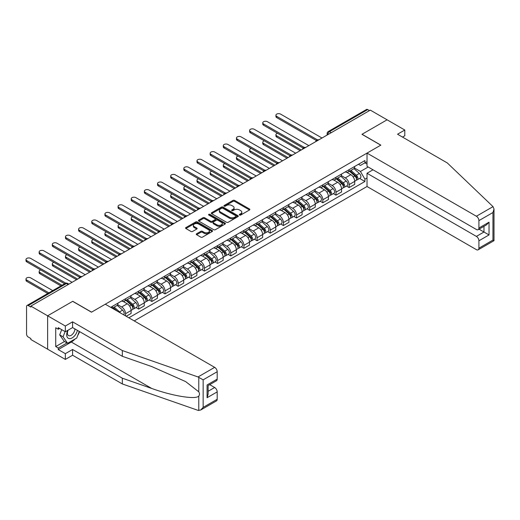 <?xml version="1.0" encoding="UTF-8"?>
<svg xmlns="http://www.w3.org/2000/svg" width="520" height="520" viewBox="0 0 520 520"><rect width="100%" height="100%" fill="white"/><g stroke="black" fill="none" stroke-linecap="round" stroke-linejoin="round"><path stroke-width="0.78" d="M239.558 215.04A0.819 0.474 0 0 0 240.721 215.04L249.509 209.963A1.17 0.676 0 0 0 249.853 209.489A1.17 0.676 0 0 0 249.509 209.008L234.618 200.408A1.17 0.676 0 0 0 232.96 200.408L224.166 205.484A0.819 0.474 0 0 0 223.925 205.822A0.819 0.474 0 0 0 224.166 206.154A0.819 0.474 0 0 0 225.322 206.154L226.46 205.498A3.744 2.165 0 0 1 231.758 205.498L232.999 206.213A3.744 2.165 0 0 1 234.097 207.747A3.744 2.165 0 0 1 232.999 209.274L231.862 209.931A0.819 0.474 0 0 0 231.621 210.262A0.819 0.474 0 0 0 231.862 210.6A0.819 0.474 0 0 0 233.019 210.6L234.162 209.944A3.744 2.165 0 0 1 239.453 209.944L240.695 210.659A3.744 2.165 0 0 1 241.794 212.186A3.744 2.165 0 0 1 240.695 213.714L239.558 214.37A0.819 0.474 0 0 0 239.317 214.708A0.819 0.474 0 0 0 239.558 215.04L239.558 214.37M196.625 233.76A1.17 0.676 0 0 0 196.281 234.24A1.17 0.676 0 0 0 196.625 234.715L200.805 237.133A1.17 0.676 0 0 0 202.462 237.133L212.225 231.491A1.17 0.676 0 0 0 212.569 231.017A1.17 0.676 0 0 0 212.225 230.536L197.327 221.936A1.17 0.676 0 0 0 195.676 221.936L185.906 227.572A1.17 0.676 0 0 0 185.569 228.053A1.17 0.676 0 0 0 185.906 228.527L190.957 231.446A1.17 0.676 0 0 0 192.614 231.446L196.794 229.028A1.17 0.676 0 0 0 197.132 228.553A1.17 0.676 0 0 0 196.794 228.072L194.292 226.629A3.133 1.807 0 0 1 193.369 225.349A3.133 1.807 0 0 1 195.306 223.678A3.133 1.807 0 0 1 198.718 224.075L208.526 229.736A3.133 1.807 0 0 1 209.443 231.017A3.133 1.807 0 0 1 207.506 232.681A3.133 1.807 0 0 1 204.094 232.291L202.462 231.348A1.17 0.676 0 0 0 200.805 231.348L196.625 233.76L196.625 234.715M30.849 306.111L370.312 110.123L387.094 119.808L361.966 134.316L380.77 145.171L91.559 312.143L72.755 301.288L47.632 315.796L30.849 306.111L30.849 307.079L28.236 305.572A2.385 1.378 -120 0 0 27.047 305.454A2.385 1.378 -120 0 0 26.553 306.547L26.553 334.1A2.385 1.378 -120 0 0 28.236 337.019L30.849 338.533L30.849 339.501L47.632 349.193L47.632 315.796L47.632 349.193L65.338 359.411L65.338 353.672L72.586 349.486L72.586 355.225L65.338 359.411M226.544 222.268A1.17 0.676 0 0 0 228.202 222.268L237.965 216.632A1.17 0.676 0 0 0 238.31 216.151A1.17 0.676 0 0 0 237.965 215.677L223.067 207.077A1.17 0.676 0 0 0 221.416 207.077L211.647 212.713A1.17 0.676 0 0 0 211.302 213.194A1.17 0.676 0 0 0 211.647 213.668L226.544 222.268M209.118 215.222A0.819 0.474 0 0 1 209.95 215.332L225.082 224.068L215.332 229.697A1.17 0.676 0 0 1 213.675 229.697L198.776 221.097L198.776 220.142A1.17 0.676 0 0 0 198.439 220.623A1.17 0.676 0 0 0 198.776 221.097M198.776 220.142L202.956 217.731A1.17 0.676 0 0 1 204.614 217.731L210.652 221.221A1.17 0.676 0 0 0 212.31 221.221L215.085 219.615A1.17 0.676 0 0 0 215.423 219.141A1.17 0.676 0 0 0 215.085 218.66L208.793 215.033A0.819 0.474 0 0 1 208.553 214.695A0.819 0.474 0 0 1 209.06 214.26A0.819 0.474 0 0 1 209.95 214.364L225.095 223.106A1.17 0.676 0 0 1 225.44 223.581A1.17 0.676 0 0 1 225.095 224.061L225.095 223.106M134.225 320.905L367.022 186.505L476.385 249.639A3.575 2.067 -120 0 0 478.173 249.815A3.575 2.067 -120 0 0 478.913 248.177L478.913 240.78A3.575 2.067 -120 0 0 476.385 236.399L483.971 232.018L489.034 234.936L478.913 240.78M331.272 132.659L329.505 131.638A2.385 1.378 60 0 0 328.308 131.521L366.509 109.466A2.385 1.378 60 0 1 367.699 109.584L329.505 131.638A2.385 1.378 120 0 0 327.815 134.556L327.815 134.654M369.466 110.611L367.699 109.584M349.147 169.656A5.486 3.166 60 0 1 348.01 172.12L353.581 168.909A5.486 3.166 -120 0 0 354.712 166.446M341.25 175.565L345.267 177.886A5.486 3.166 60 0 1 349.147 184.6L354.712 181.389A5.486 3.166 -120 0 0 350.838 174.675L346.853 172.374M354.712 181.389L354.712 184.359L349.147 187.571L346.482 186.03M348.01 172.12A5.486 3.166 60 0 1 345.312 171.873M349.147 184.6L349.147 187.571M335.998 177.255A5.486 3.166 60 0 1 334.861 179.712L340.425 176.501A5.486 3.166 -120 0 0 341.562 174.037M333.326 193.629L335.998 195.169L341.562 191.952L341.562 188.988A5.486 3.166 -120 0 0 337.682 182.267L333.697 179.966M334.861 179.712A5.486 3.166 60 0 1 332.156 179.465M328.101 183.157L332.118 185.478A5.486 3.166 60 0 1 335.998 192.198L335.998 195.169M322.842 184.847A5.486 3.166 60 0 1 321.704 187.311L327.269 184.093A5.486 3.166 -120 0 0 328.406 181.636M320.171 201.221L322.842 202.761L328.406 199.55L328.406 196.58A5.486 3.166 -120 0 0 324.526 189.858L320.548 187.564M321.704 187.311A5.486 3.166 60 0 1 319.007 187.064M314.945 190.756L318.962 193.076A5.486 3.166 60 0 1 322.842 199.791L322.842 202.761M309.686 192.439A5.486 3.166 60 0 1 308.555 194.903L314.119 191.692A5.486 3.166 -120 0 0 315.25 189.228M307.021 208.812L309.686 210.353L315.25 207.142L315.25 204.172A5.486 3.166 -120 0 0 311.376 197.457L307.392 195.156M308.555 194.903A5.486 3.166 60 0 1 305.851 194.656M301.788 198.347L305.812 200.668A5.486 3.166 60 0 1 309.686 207.383L309.686 210.353M296.536 200.037A5.486 3.166 60 0 1 295.399 202.494L300.963 199.284A5.486 3.166 -120 0 0 302.101 196.82M293.865 216.411L296.536 217.952L302.101 214.734L302.101 211.77A5.486 3.166 -120 0 0 298.22 205.049L294.236 202.748M295.399 202.494A5.486 3.166 60 0 1 292.702 202.248M288.639 205.94L292.656 208.26A5.486 3.166 60 0 1 296.536 214.981L296.536 217.952M283.381 207.63A5.486 3.166 60 0 1 282.243 210.093L287.807 206.875A5.486 3.166 -120 0 0 288.945 204.419M280.716 224.003L283.381 225.544L288.945 222.333L288.945 219.362A5.486 3.166 -120 0 0 285.07 212.641L281.086 210.347M282.243 210.093A5.486 3.166 60 0 1 279.546 209.846M275.483 213.538L279.5 215.858A5.486 3.166 60 0 1 283.381 222.573L283.381 225.544M270.225 215.222A5.486 3.166 60 0 1 269.094 217.685L274.658 214.474A5.486 3.166 -120 0 0 275.795 212.011M267.56 231.595L270.225 233.136L275.795 229.925L275.795 226.954A5.486 3.166 -120 0 0 271.914 220.239L267.93 217.939M269.094 217.685A5.486 3.166 60 0 1 266.389 217.438M262.327 221.13L266.351 223.451A5.486 3.166 60 0 1 270.225 230.165L270.225 233.136M257.075 222.82A5.486 3.166 60 0 1 255.938 225.277L261.502 222.066A5.486 3.166 -120 0 0 262.639 219.603M254.404 239.194L257.075 240.734L262.639 237.517L262.639 234.546A5.486 3.166 -120 0 0 258.758 227.832L254.781 225.531M255.938 225.277A5.486 3.166 60 0 1 253.24 225.03M249.178 228.722L253.195 231.042A5.486 3.166 60 0 1 257.075 237.764L257.075 240.734M243.919 230.412A5.486 3.166 60 0 1 242.781 232.875L248.352 229.658A5.486 3.166 -120 0 0 249.483 227.201M241.254 246.786L243.919 248.326L249.483 245.115L249.483 242.144A5.486 3.166 -120 0 0 245.609 235.424L241.625 233.123M242.781 232.875A5.486 3.166 60 0 1 240.084 232.629M236.022 236.321L240.045 238.641A5.486 3.166 60 0 1 243.919 245.356L243.919 248.326M230.769 238.004A5.486 3.166 60 0 1 229.632 240.468L235.196 237.256A5.486 3.166 -120 0 0 236.333 234.793M228.098 254.378L230.769 255.918L236.333 252.707L236.333 249.737A5.486 3.166 -120 0 0 232.453 243.022L228.469 240.721M229.632 240.468A5.486 3.166 60 0 1 226.928 240.221M222.872 243.912L226.889 246.233A5.486 3.166 60 0 1 230.769 252.947L230.769 255.918M217.614 245.603A5.486 3.166 60 0 1 216.476 248.06L222.04 244.849A5.486 3.166 -120 0 0 223.178 242.385M214.948 261.976L217.614 263.517L223.178 260.299L223.178 257.329A5.486 3.166 -120 0 0 219.297 250.614L215.319 248.313M216.476 248.06A5.486 3.166 60 0 1 213.779 247.812M209.716 251.505L213.733 253.825A5.486 3.166 60 0 1 217.614 260.546L217.614 263.517M204.458 253.195A5.486 3.166 60 0 1 203.327 255.658L208.891 252.441A5.486 3.166 -120 0 0 210.028 249.983M201.792 269.568L204.458 271.108L210.028 267.897L210.028 264.927A5.486 3.166 -120 0 0 206.147 258.206L202.163 255.905M203.327 255.658A5.486 3.166 60 0 1 200.623 255.411M196.56 259.103L200.583 261.423A5.486 3.166 60 0 1 204.458 268.138L204.458 271.108M191.308 260.786A5.486 3.166 60 0 1 190.171 263.25L195.734 260.039A5.486 3.166 -120 0 0 196.872 257.575M188.636 277.16L191.308 278.7L196.872 275.49L196.872 272.519A5.486 3.166 -120 0 0 192.992 265.805L189.007 263.503M190.171 263.25A5.486 3.166 60 0 1 187.473 263.003M183.411 266.695L187.428 269.016A5.486 3.166 60 0 1 191.308 275.73L191.308 278.7M178.152 268.378A5.486 3.166 60 0 1 177.014 270.842L182.585 267.631A5.486 3.166 -120 0 0 183.716 265.168M175.487 284.758L178.152 286.299L183.716 283.082L183.716 280.111A5.486 3.166 -120 0 0 179.842 273.397L175.858 271.096M177.014 270.842A5.486 3.166 60 0 1 174.317 270.595M170.255 274.287L174.272 276.608A5.486 3.166 60 0 1 178.152 283.329L178.152 286.299M165.002 275.977A5.486 3.166 60 0 1 163.865 278.44L169.429 275.223A5.486 3.166 -120 0 0 170.567 272.766M162.331 292.351L165.002 293.891L170.567 290.68L170.567 287.709A5.486 3.166 -120 0 0 166.686 280.989L162.702 278.688M163.865 278.44A5.486 3.166 60 0 1 161.161 278.194M157.099 281.886L161.122 284.206A5.486 3.166 60 0 1 165.002 290.921L165.002 293.891M151.847 283.569A5.486 3.166 60 0 1 150.709 286.033L156.273 282.822A5.486 3.166 -120 0 0 157.41 280.358M149.175 299.942L151.847 301.483L157.41 298.272L157.41 295.302A5.486 3.166 -120 0 0 153.53 288.587L149.552 286.286M150.709 286.033A5.486 3.166 60 0 1 148.012 285.786M143.949 289.478L147.966 291.798A5.486 3.166 60 0 1 151.847 298.512L151.847 301.483M138.691 291.161A5.486 3.166 60 0 1 137.56 293.625L143.124 290.413A5.486 3.166 -120 0 0 144.255 287.95M136.026 307.541L138.691 309.082L144.255 305.864L144.255 302.894A5.486 3.166 -120 0 0 140.381 296.179L136.396 293.878M137.56 293.625A5.486 3.166 60 0 1 134.856 293.377M130.793 297.07L134.816 299.39A5.486 3.166 60 0 1 138.691 306.111L138.691 309.082M125.541 298.76A5.486 3.166 60 0 1 124.403 301.223L129.968 298.006A5.486 3.166 -120 0 0 131.105 295.548M126.217 316.284L131.105 313.463L131.105 310.492A5.486 3.166 -120 0 0 127.224 303.771L123.24 301.47M124.403 301.223A5.486 3.166 60 0 1 121.7 300.976M117.644 304.661L121.66 306.982A5.486 3.166 60 0 1 125.541 313.703L125.541 315.894M112.262 308.23L116.812 305.604A5.486 3.166 -120 0 0 117.949 303.141M112.385 306.351A5.486 3.166 60 0 1 111.982 308.067M367.022 164.06L364.916 162.845L360.445 165.425L358.469 164.281M354.406 167.973L360.445 171.457L368.16 167.005M367.022 177.983L364.916 179.198L360.445 171.457M128.83 317.792L364.916 181.487L364.916 179.198M367.022 161.629L364.916 162.845L364.916 160.556L110.702 307.327M359.632 178.438L364.916 181.487M239.889 215.156L240.695 214.689A3.744 2.165 0 0 0 241.794 213.161L241.794 212.186M234.097 207.747L234.097 208.715A3.744 2.165 0 0 1 232.999 210.249L232.193 210.717M249.496 209.976L234.618 201.383A1.17 0.676 0 0 0 232.96 201.383L224.49 206.271M237.965 215.677L237.965 216.632L223.067 208.046A1.17 0.676 0 0 0 221.416 208.046L211.666 213.675M235.898 216.489A0.819 0.474 0 0 0 236.139 216.151A0.819 0.474 0 0 0 235.898 215.819L222.82 208.267A0.819 0.474 0 0 0 221.663 208.267L220.461 208.962A3.744 2.165 0 0 0 219.362 210.489A3.744 2.165 0 0 0 220.461 212.017L229.398 217.178A3.744 2.165 0 0 0 234.696 217.178L235.898 216.489L235.898 217.464A0.819 0.474 0 0 0 236.139 217.126L236.139 216.151M219.362 210.489L219.362 211.464A3.744 2.165 0 0 0 220.461 212.992L220.461 212.017M235.898 217.464L234.696 218.153A3.744 2.165 0 0 1 229.398 218.153L220.461 212.992M198.796 221.111L202.956 218.706L202.956 217.731M215.423 219.141L215.423 220.116A1.17 0.676 0 0 1 215.085 220.591L212.31 222.19A1.17 0.676 0 0 1 210.652 222.19L204.614 218.706A1.17 0.676 0 0 0 202.956 218.706M216.925 224.835A3.133 1.807 0 0 0 220.337 225.232A3.133 1.807 0 0 0 222.268 223.561A3.133 1.807 0 0 0 221.351 222.281L217.9 220.285A1.17 0.676 0 0 0 216.242 220.285L213.467 221.884A1.17 0.676 0 0 0 213.129 222.365A1.17 0.676 0 0 0 213.467 222.839L216.925 224.835L216.925 225.81A3.133 1.807 0 0 0 220.337 226.2A3.133 1.807 0 0 0 222.268 224.536L222.268 223.561M213.129 222.365L213.129 223.34A1.17 0.676 0 0 0 213.467 223.815L213.467 222.839M216.925 225.81L213.467 223.815M209.443 231.017L209.443 231.985A3.133 1.807 0 0 1 207.506 233.656A3.133 1.807 0 0 1 204.094 233.266L202.462 232.323A1.17 0.676 0 0 0 200.805 232.323L196.644 234.728M193.369 225.349L193.369 226.323A3.133 1.807 0 0 0 194.292 227.604L194.292 226.629M196.794 228.072L196.794 229.028L194.292 227.604M212.225 230.536L212.225 231.491L197.327 222.911A1.17 0.676 0 0 0 195.676 222.911L185.926 228.54M349.531 171.243L354.887 176.026A2.983 1.722 60 0 1 355.823 180.635L354.712 181.279M349.674 171.373L352.196 172.828M277.517 133.269A2.743 1.586 -0 0 0 275.918 134.706A2.743 1.586 -0 0 0 276.718 135.824L301.256 149.994M350.071 170.931L356.031 176.254A1.43 0.826 60 0 1 356.486 178.471A1.43 0.826 60 0 1 356.35 178.516M350.961 170.417L356.324 175.201A2.983 1.722 60 0 1 357.26 179.81A2.983 1.722 60 0 1 356.356 179.907M353.951 168.623L359.359 173.446A2.983 1.722 60 0 1 360.295 178.055L357.26 179.81M300.157 150.625L276.718 137.091A2.743 1.586 180 0 1 275.918 135.974L275.918 134.706M316.329 140.484L276.718 117.617A2.743 1.586 180 0 1 275.918 116.499L275.918 115.232A2.743 1.586 -0 0 0 276.718 116.356L317.421 139.847M321.997 138.015L280.599 114.114A2.743 1.586 -0 0 0 277.608 113.77A2.743 1.586 -0 0 0 275.918 115.232M336.375 178.841L341.738 183.625A2.983 1.722 60 0 1 342.674 188.233L341.562 188.87M336.518 178.964L339.04 180.421M264.361 140.862A2.743 1.586 -0 0 0 262.762 142.298A2.743 1.586 -0 0 0 263.569 143.423L288.1 157.586M336.915 178.529L342.882 183.846A1.43 0.826 60 0 1 343.33 186.062A1.43 0.826 60 0 1 343.2 186.114M337.812 178.009L343.168 182.793A2.983 1.722 60 0 1 344.103 187.401A2.983 1.722 60 0 1 343.207 187.499M340.795 176.215L346.203 181.044A2.983 1.722 60 0 1 347.139 185.653L344.103 187.401M287.007 158.216L263.569 144.684A2.743 1.586 180 0 1 262.762 143.566L262.762 142.298M323.219 186.433L328.582 191.217A2.983 1.722 60 0 1 329.517 195.826L328.406 196.469M323.362 186.563L325.884 188.019M251.212 148.453A2.743 1.586 -0 0 0 249.613 149.897A2.743 1.586 -0 0 0 250.413 151.015L274.95 165.178M323.765 186.121L329.726 191.444A1.43 0.826 60 0 1 330.174 193.655A1.43 0.826 60 0 1 330.044 193.707M324.656 185.608L330.018 190.392A2.983 1.722 60 0 1 330.954 195A2.983 1.722 60 0 1 330.05 195.091M327.646 183.814L333.053 188.636A2.983 1.722 60 0 1 333.99 193.245L330.954 195M273.851 165.815L250.413 152.282A2.743 1.586 180 0 1 249.613 151.157L249.613 149.897M493.025 206.635L494 208.994L492.954 212.524L478.913 220.63A3.575 2.067 -120 0 0 476.385 216.242L493.025 206.635L447.298 162.942L397.547 134.219L404.8 130.032L387.094 119.808L362.05 134.27L380.854 145.126L367.022 153.108L476.385 216.242M404.8 130.032L404.8 135.779L402.519 137.091M367.022 186.505L367.022 173.258L476.385 236.399M367.022 153.108L367.022 166.348L476.385 229.489A3.575 2.067 -120 0 0 478.173 229.665A3.575 2.067 -120 0 0 478.913 228.026L478.913 220.63M373.009 169.806L367.022 173.258M479.031 229.164L483.971 232.018L483.971 226.317M478.913 228.026L489.034 222.183L486.499 224.855L478.173 229.665M478.913 248.177L492.954 240.078L493.487 240.383M72.586 349.486L122.337 378.203L122.337 383.949L198.016 410.351L200.623 410.059L203.151 407.387L217.191 399.282A3.575 2.067 60 0 1 216.45 400.92L200.623 410.059M122.337 378.203L151.736 388.466C172.627 396.051 196.027 399.822 198.776 396.038C199.686 394.888 199.686 393.471 198.776 391.8L185.64 381.589L151.736 366.554L122.337 356.298L72.586 327.574L65.338 331.76L58.253 327.672L58.253 329.231L55.725 327.769L55.725 346.56L58.253 348.023L67.022 342.959M122.337 383.949L72.586 355.225M217.191 371.728L203.151 379.834L198.016 376.961L122.337 350.551L72.586 321.834L65.338 326.021L47.632 315.796L72.67 301.34L91.474 312.195L105.3 304.213L214.662 367.348A3.575 2.067 60 0 1 217.191 371.728L217.191 379.132A3.575 2.067 60 0 1 216.45 380.77L208.124 385.574L208.124 394.199L207.077 397.722L207.077 384.969C208.436 385.756 208.436 385.756 207.077 384.969L217.191 379.132M65.338 326.021L65.338 331.76M75.043 339.014A13.416 7.748 -60 0 1 71.325 342.037L58.253 349.583L65.338 353.672M58.253 349.583L58.253 348.023M72.586 321.834L72.586 327.574M122.337 350.551L122.337 356.298M208.124 391.281L214.662 387.504A3.575 2.067 60 0 1 217.191 391.885L217.191 399.282M214.662 387.504L209.722 384.651M79.606 331.63A13.416 7.748 -60 0 1 77.701 335.504M59.605 328.452L58.253 329.231M55.725 346.56L64.493 341.497M67.75 330.369A7.748 4.472 120 0 0 66.684 334.731A7.748 4.472 120 0 0 71.37 338.293A7.748 4.472 120 0 0 77.415 330.363M68.166 330.128A5.304 3.062 120 0 0 67.418 333.157A5.304 3.062 120 0 0 68.516 335.589A5.304 3.062 120 0 0 72.566 334.204A5.304 3.062 120 0 0 74.919 328.926M79.281 331.442L76.719 338.046L67.613 343.298L64.24 341.354L59.69 334.88L61.711 329.667M67.613 343.298L63.063 336.824L65.085 331.617M59.69 334.88L63.063 336.824M303.173 148.083L263.569 125.216A2.743 1.586 180 0 1 262.762 124.091L262.762 122.831A2.743 1.586 -0 0 0 263.569 123.948L304.265 147.446M308.847 145.613L267.442 121.706A2.743 1.586 -0 0 0 264.459 121.368A2.743 1.586 -0 0 0 262.762 122.831M290.024 155.675L250.413 132.808A2.743 1.586 180 0 1 249.613 131.69L249.613 130.423A2.743 1.586 -0 0 0 250.413 131.541L291.109 155.038M295.692 153.205L254.293 129.305A2.743 1.586 -0 0 0 251.303 128.96A2.743 1.586 -0 0 0 249.613 130.423M310.07 194.025L315.425 198.809A2.983 1.722 60 0 1 316.361 203.417L315.25 204.061M310.213 194.155L312.735 195.611M238.056 156.052A2.743 1.586 -0 0 0 236.457 157.488A2.743 1.586 -0 0 0 237.256 158.607L261.794 172.776M310.609 193.713L316.576 199.036A1.43 0.826 60 0 1 317.025 201.247A1.43 0.826 60 0 1 316.894 201.299M311.5 193.2L316.862 197.983A2.983 1.722 60 0 1 317.798 202.592A2.983 1.722 60 0 1 316.894 202.69M314.49 191.406L319.897 196.228A2.983 1.722 60 0 1 320.834 200.837L317.798 202.592M260.702 173.407L237.256 159.874A2.743 1.586 180 0 1 236.457 158.756L236.457 157.488M296.913 201.624L302.276 206.401A2.983 1.722 60 0 1 303.212 211.016L302.101 211.653M297.057 201.747L299.579 203.203M224.9 163.644A2.743 1.586 -0 0 0 223.301 165.081A2.743 1.586 -0 0 0 224.107 166.205L248.644 180.369M297.453 201.311L303.42 206.629A1.43 0.826 60 0 1 303.869 208.845A1.43 0.826 60 0 1 303.739 208.897M298.35 200.792L303.706 205.576A2.983 1.722 60 0 1 304.642 210.184A2.983 1.722 60 0 1 303.745 210.281M301.34 198.998L306.742 203.827A2.983 1.722 60 0 1 307.678 208.436L304.642 210.184M247.546 180.999L224.107 167.466A2.743 1.586 180 0 1 223.301 166.348L223.301 165.081M283.764 209.216L289.12 214A2.983 1.722 60 0 1 290.056 218.608L288.945 219.252M283.901 209.339L286.429 210.802M211.75 171.236A2.743 1.586 -0 0 0 210.151 172.679A2.743 1.586 -0 0 0 210.951 173.797L235.489 187.961M284.303 208.904L290.264 214.227A1.43 0.826 60 0 1 290.713 216.437A1.43 0.826 60 0 1 290.583 216.489M285.194 208.39L290.557 213.167A2.983 1.722 60 0 1 291.493 217.783A2.983 1.722 60 0 1 290.589 217.874M288.184 206.596L293.592 211.419A2.983 1.722 60 0 1 294.528 216.028L291.493 217.783M234.39 188.597L210.951 175.065A2.743 1.586 180 0 1 210.151 173.94L210.151 172.679M276.868 163.267L237.256 140.4A2.743 1.586 180 0 1 236.457 139.282L236.457 138.015A2.743 1.586 -0 0 0 237.256 139.133L277.959 162.63M282.536 160.797L241.137 136.897A2.743 1.586 -0 0 0 238.147 136.552A2.743 1.586 -0 0 0 236.457 138.015M263.718 170.865L224.107 147.999A2.743 1.586 180 0 1 223.301 146.874L223.301 145.613A2.743 1.586 -0 0 0 224.107 146.731L264.803 170.228M269.386 168.395L227.988 144.488A2.743 1.586 -0 0 0 224.998 144.144A2.743 1.586 -0 0 0 223.301 145.613M250.562 178.458L210.951 155.591A2.743 1.586 180 0 1 210.151 154.472L210.151 153.205A2.743 1.586 -0 0 0 210.951 154.323L251.648 177.821M256.23 175.988L214.832 152.087A2.743 1.586 -0 0 0 211.842 151.743A2.743 1.586 -0 0 0 210.151 153.205M270.608 216.808L275.971 221.592A2.983 1.722 60 0 1 276.906 226.2L275.788 226.844M270.751 216.938L273.273 218.394M198.594 178.834A2.743 1.586 -0 0 0 196.995 180.271A2.743 1.586 -0 0 0 197.802 181.389L222.333 195.559M271.147 216.495L277.115 221.819A1.43 0.826 60 0 1 277.563 224.029A1.43 0.826 60 0 1 277.433 224.081M272.044 215.982L277.401 220.766A2.983 1.722 60 0 1 278.337 225.375A2.983 1.722 60 0 1 277.44 225.472M275.028 214.188L280.436 219.011A2.983 1.722 60 0 1 281.372 223.619L278.337 225.375M221.24 196.19L197.802 182.656A2.743 1.586 180 0 1 196.995 181.539L196.995 180.271M237.406 186.05L197.802 163.183A2.743 1.586 180 0 1 196.995 162.065L196.995 160.797A2.743 1.586 -0 0 0 197.802 161.915L238.498 185.412M243.081 183.58L201.675 159.679A2.743 1.586 -0 0 0 198.692 159.334A2.743 1.586 -0 0 0 196.995 160.797M257.452 224.406L262.815 229.183A2.983 1.722 60 0 1 263.75 233.799L262.639 234.436M257.595 224.53L260.117 225.986M185.439 186.427A2.743 1.586 -0 0 0 183.839 187.863A2.743 1.586 -0 0 0 184.645 188.988L209.183 203.151M257.998 224.094L263.959 229.411A1.43 0.826 60 0 1 264.407 231.628A1.43 0.826 60 0 1 264.277 231.68M258.889 223.574L264.251 228.358A2.983 1.722 60 0 1 265.181 232.967A2.983 1.722 60 0 1 264.284 233.064M261.878 221.78L267.28 226.609A2.983 1.722 60 0 1 268.216 231.218L265.181 232.967M208.084 203.781L184.645 190.249A2.743 1.586 180 0 1 183.839 189.131L183.839 187.863M224.256 193.648L184.645 170.781A2.743 1.586 180 0 1 183.839 169.656L183.839 168.395A2.743 1.586 -0 0 0 184.645 169.514L225.342 193.011M229.925 191.172L188.526 167.271A2.743 1.586 -0 0 0 185.536 166.927A2.743 1.586 -0 0 0 183.839 168.395M244.303 231.998L249.659 236.782A2.983 1.722 60 0 1 250.594 241.391L249.483 242.034M244.446 232.122L246.968 233.584M172.289 194.019A2.743 1.586 -0 0 0 170.69 195.462A2.743 1.586 -0 0 0 171.489 196.58L196.027 210.743M244.842 231.686L250.809 237.01A1.43 0.826 60 0 1 251.258 239.219A1.43 0.826 60 0 1 251.128 239.272M245.733 231.172L251.095 235.95A2.983 1.722 60 0 1 252.031 240.565A2.983 1.722 60 0 1 251.128 240.656M248.722 229.379L254.131 234.202A2.983 1.722 60 0 1 255.067 238.81L252.031 240.565M194.935 211.38L171.489 197.847A2.743 1.586 180 0 1 170.69 196.722L170.69 195.462M211.1 201.24L171.489 178.373A2.743 1.586 180 0 1 170.69 177.255L170.69 175.988A2.743 1.586 -0 0 0 171.489 177.106L212.192 200.603M216.769 198.77L175.37 174.869A2.743 1.586 -0 0 0 172.38 174.525A2.743 1.586 -0 0 0 170.69 175.988M231.147 239.59L236.509 244.374A2.983 1.722 60 0 1 237.445 248.983L236.333 249.626M231.29 239.72L233.811 241.176M159.133 201.617A2.743 1.586 -0 0 0 157.534 203.053A2.743 1.586 -0 0 0 158.34 204.172L182.878 218.342M231.686 239.278L237.653 244.602A1.43 0.826 60 0 1 238.102 246.811A1.43 0.826 60 0 1 237.972 246.864M232.583 238.764L237.939 243.549A2.983 1.722 60 0 1 238.875 248.157A2.983 1.722 60 0 1 237.978 248.255M235.567 236.971L240.975 241.794A2.983 1.722 60 0 1 241.911 246.402L238.875 248.157M181.779 218.972L158.34 205.439A2.743 1.586 180 0 1 157.534 204.321L157.534 203.053M197.951 208.832L158.34 185.965A2.743 1.586 180 0 1 157.534 184.847L157.534 183.58A2.743 1.586 -0 0 0 158.34 184.697L199.036 208.195M203.619 206.362L162.214 182.462A2.743 1.586 -0 0 0 159.231 182.117A2.743 1.586 -0 0 0 157.534 183.58M217.997 247.189L223.353 251.966A2.983 1.722 60 0 1 224.289 256.581L223.178 257.218M218.133 247.312L220.662 248.768M145.984 209.209A2.743 1.586 -0 0 0 144.385 210.645A2.743 1.586 -0 0 0 145.184 211.77L169.722 225.933M218.536 246.877L224.497 252.194A1.43 0.826 60 0 1 224.946 254.41A1.43 0.826 60 0 1 224.816 254.462M219.427 246.357L224.79 251.141A2.983 1.722 60 0 1 225.725 255.749A2.983 1.722 60 0 1 224.822 255.847M222.417 244.562L227.825 249.392A2.983 1.722 60 0 1 228.761 254L225.725 255.749M168.623 226.564L145.184 213.031A2.743 1.586 180 0 1 144.385 211.913L144.385 210.645M204.841 254.781L210.203 259.565A2.983 1.722 60 0 1 211.133 264.173L210.022 264.817M204.984 254.904L207.506 256.367M132.828 216.801A2.743 1.586 -0 0 0 131.228 218.244A2.743 1.586 -0 0 0 132.035 219.362L156.566 233.525M205.381 254.469L211.347 259.792A1.43 0.826 60 0 1 211.796 262.002A1.43 0.826 60 0 1 211.666 262.054M206.271 253.955L211.633 258.733A2.983 1.722 60 0 1 212.569 263.347A2.983 1.722 60 0 1 211.666 263.439M209.261 252.161L214.669 256.984A2.983 1.722 60 0 1 215.605 261.593L212.569 263.347M155.474 234.162L132.035 220.63A2.743 1.586 180 0 1 131.228 219.505L131.228 218.244M191.685 262.373L197.047 267.156A2.983 1.722 60 0 1 197.983 271.765L196.872 272.409M191.828 262.502L194.35 263.959M119.672 224.393A2.743 1.586 -0 0 0 118.073 225.836A2.743 1.586 -0 0 0 118.878 226.954L143.416 241.124M192.225 262.061L198.192 267.384A1.43 0.826 60 0 1 198.64 269.594A1.43 0.826 60 0 1 198.51 269.646M193.122 261.547L198.478 266.331A2.983 1.722 60 0 1 199.414 270.94A2.983 1.722 60 0 1 198.517 271.037M196.112 259.753L201.513 264.576A2.983 1.722 60 0 1 202.449 269.185L199.414 270.94M142.317 241.755L118.878 228.222A2.743 1.586 180 0 1 118.073 227.103L118.073 225.836M178.536 269.971L183.892 274.749A2.983 1.722 60 0 1 184.828 279.364L183.716 280M178.678 270.094L181.201 271.55M106.522 231.992A2.743 1.586 -0 0 0 104.923 233.428A2.743 1.586 -0 0 0 105.723 234.546L130.26 248.716M179.075 269.659L185.036 274.976A1.43 0.826 60 0 1 185.49 277.192A1.43 0.826 60 0 1 185.354 277.245M179.966 269.139L185.328 273.923A2.983 1.722 60 0 1 186.264 278.531A2.983 1.722 60 0 1 185.361 278.629M182.956 267.345L188.364 272.168A2.983 1.722 60 0 1 189.3 276.783L186.264 278.531M129.162 249.347L105.723 235.814A2.743 1.586 180 0 1 104.923 234.696L104.923 233.428M165.38 277.563L170.742 282.347A2.983 1.722 60 0 1 171.678 286.956L170.567 287.599M165.523 277.687L168.044 279.149M93.366 239.583A2.743 1.586 -0 0 0 91.767 241.026A2.743 1.586 -0 0 0 92.573 242.144L117.104 256.308M165.919 277.251L171.886 282.575A1.43 0.826 60 0 1 172.334 284.784A1.43 0.826 60 0 1 172.205 284.837M166.816 276.738L172.172 281.515A2.983 1.722 60 0 1 173.108 286.13A2.983 1.722 60 0 1 172.211 286.221M169.8 274.944L175.208 279.767A2.983 1.722 60 0 1 176.144 284.375L173.108 286.13M116.012 256.945L92.573 243.412A2.743 1.586 180 0 1 91.767 242.287L91.767 241.026M152.224 285.155L157.586 289.939A2.983 1.722 60 0 1 158.522 294.548L157.41 295.191M152.367 285.285L154.888 286.741M80.216 247.175A2.743 1.586 -0 0 0 78.611 248.619A2.743 1.586 -0 0 0 79.417 249.737L103.955 263.9M152.769 284.843L158.73 290.167A1.43 0.826 60 0 1 159.178 292.377A1.43 0.826 60 0 1 159.048 292.428M153.66 284.329L159.023 289.114A2.983 1.722 60 0 1 159.959 293.722A2.983 1.722 60 0 1 159.055 293.82M156.65 282.536L162.058 287.358A2.983 1.722 60 0 1 162.994 291.967L159.959 293.722M102.856 264.537L79.417 251.004A2.743 1.586 180 0 1 78.611 249.886L78.611 248.619M184.795 216.431L145.184 193.557A2.743 1.586 180 0 1 144.385 192.439L144.385 191.178A2.743 1.586 -0 0 0 145.184 192.296L185.881 215.794M190.463 213.954L149.065 190.053A2.743 1.586 -0 0 0 146.075 189.709A2.743 1.586 -0 0 0 144.385 191.178M171.639 224.022L132.035 201.156A2.743 1.586 180 0 1 131.228 200.037L131.228 198.77A2.743 1.586 -0 0 0 132.035 199.888L172.731 223.386M177.307 221.553L135.909 197.652A2.743 1.586 -0 0 0 132.919 197.308A2.743 1.586 -0 0 0 131.228 198.77M158.49 231.614L118.878 208.748A2.743 1.586 180 0 1 118.073 207.63L118.073 206.362A2.743 1.586 -0 0 0 118.878 207.48L159.575 230.978M164.157 229.144L122.759 205.244A2.743 1.586 -0 0 0 119.769 204.9A2.743 1.586 -0 0 0 118.073 206.362M145.334 239.213L105.723 216.339A2.743 1.586 180 0 1 104.923 215.222L104.923 213.954A2.743 1.586 -0 0 0 105.723 215.078L146.425 238.576M151.001 236.737L109.603 212.836A2.743 1.586 -0 0 0 106.613 212.492A2.743 1.586 -0 0 0 104.923 213.954M132.178 246.805L92.573 223.938A2.743 1.586 180 0 1 91.767 222.82L91.767 221.553A2.743 1.586 -0 0 0 92.573 222.671L133.269 246.168M137.852 244.335L96.447 220.435A2.743 1.586 -0 0 0 93.463 220.09A2.743 1.586 -0 0 0 91.767 221.553M119.028 254.397L79.417 231.53A2.743 1.586 180 0 1 78.611 230.412L78.611 229.144A2.743 1.586 -0 0 0 79.417 230.263L120.114 253.76M124.696 251.927L83.298 228.026A2.743 1.586 -0 0 0 80.308 227.682A2.743 1.586 -0 0 0 78.611 229.144M139.074 292.753L144.43 297.531A2.983 1.722 60 0 1 145.366 302.146L144.255 302.783M139.217 292.877L141.739 294.333M67.061 254.774A2.743 1.586 -0 0 0 65.462 256.211A2.743 1.586 -0 0 0 66.261 257.329L90.799 271.499M139.613 292.442L145.581 297.758A1.43 0.826 60 0 1 146.029 299.975A1.43 0.826 60 0 1 145.899 300.027M140.504 291.922L145.867 296.706A2.983 1.722 60 0 1 146.803 301.314A2.983 1.722 60 0 1 145.899 301.411M143.494 290.127L148.902 294.95A2.983 1.722 60 0 1 149.838 299.565L146.803 301.314M89.706 272.129L66.261 258.596A2.743 1.586 180 0 1 65.462 257.478L65.462 256.211M105.872 261.995L66.261 239.122A2.743 1.586 180 0 1 65.462 238.004L65.462 236.737A2.743 1.586 -0 0 0 66.261 237.861L106.964 261.358M111.54 259.519L70.141 235.619A2.743 1.586 -0 0 0 67.151 235.274A2.743 1.586 -0 0 0 65.462 236.737M125.918 300.346L131.281 305.13A2.983 1.722 60 0 1 132.216 309.738L131.105 310.382M126.061 300.469L128.583 301.925M53.905 262.366A2.743 1.586 -0 0 0 52.306 263.809A2.743 1.586 -0 0 0 53.111 264.927L77.649 279.091M126.458 300.034L132.424 305.357A1.43 0.826 60 0 1 132.873 307.567A1.43 0.826 60 0 1 132.743 307.619M127.355 299.52L132.71 304.298A2.983 1.722 60 0 1 133.647 308.913A2.983 1.722 60 0 1 132.75 309.003M130.345 297.726L135.746 302.549A2.983 1.722 60 0 1 136.682 307.158L133.647 308.913M76.55 279.721L53.111 266.195A2.743 1.586 180 0 1 52.306 265.07L52.306 263.809M92.723 269.588L53.111 246.721A2.743 1.586 180 0 1 52.306 245.603L52.306 244.335A2.743 1.586 -0 0 0 53.111 245.453L93.808 268.95M98.391 267.118L56.992 243.217A2.743 1.586 -0 0 0 54.002 242.873A2.743 1.586 -0 0 0 52.306 244.335M112.769 307.938L114.608 309.582M112.905 308.067L115.434 309.524M40.755 269.958A2.743 1.586 -0 0 0 39.156 271.401A2.743 1.586 -0 0 0 39.956 272.519L62.023 285.259M117.13 311.038L113.308 307.625M114.198 307.112L119.561 311.896A2.983 1.722 60 0 1 120.419 312.936M117.189 305.318L122.597 310.141A2.983 1.722 60 0 1 123.546 314.743M60.925 285.896L39.956 273.786A2.743 1.586 180 0 1 39.156 272.668L39.156 271.401M79.567 277.18L39.956 254.312A2.743 1.586 180 0 1 39.156 253.195L39.156 251.927A2.743 1.586 -0 0 0 39.956 253.045L80.652 276.543M85.234 274.709L43.836 250.809A2.743 1.586 -0 0 0 40.846 250.464A2.743 1.586 -0 0 0 39.156 251.927M52.748 290.615L30.68 277.875A2.743 1.586 -0 0 0 27.69 277.531A2.743 1.586 -0 0 0 26 278.993A2.743 1.586 -0 0 0 26.806 280.111L48.867 292.851M47.775 293.488L26.806 281.378A2.743 1.586 180 0 1 26 280.261L26 278.993M64.636 283.751L26.806 261.905A2.743 1.586 180 0 1 26 260.786L26 259.519A2.743 1.586 -0 0 0 26.806 260.644L65.812 283.166M72.079 282.302L30.68 258.401A2.743 1.586 -0 0 0 27.69 258.057A2.743 1.586 -0 0 0 26 259.519M327.899 134.609L327.815 134.556A2.385 1.378 0 0 1 327.119 133.588L327.119 135.057M125.541 313.703L131.105 310.492M138.691 306.111L144.255 302.894M151.847 298.512L157.41 295.302M165.002 290.921L170.567 287.709M178.152 283.329L183.716 280.111M191.308 275.73L196.872 272.519M204.458 268.138L210.028 264.927M217.614 260.546L223.178 257.329M230.769 252.947L236.333 249.737M243.919 245.356L249.483 242.144M257.075 237.764L262.639 234.546M270.225 230.165L275.795 226.954M283.381 222.573L288.945 219.362M296.536 214.981L302.101 211.77M309.686 207.383L315.25 204.172M322.842 199.791L328.406 196.58M335.998 192.198L341.562 188.988M121.66 306.982L127.224 303.771M134.816 299.39L140.381 296.179M147.966 291.798L153.53 288.587M161.122 284.206L166.686 280.989M174.272 276.608L179.842 273.397M187.428 269.016L192.992 265.805M200.583 261.423L206.147 258.206M213.733 253.825L219.297 250.614M226.889 246.233L232.453 243.022M240.045 238.641L245.609 235.424M253.195 231.042L258.758 227.832M266.351 223.451L271.914 220.239M279.5 215.858L285.07 212.641M292.656 208.26L298.22 205.049M305.812 200.668L311.376 197.457M318.962 193.076L324.526 189.858M332.118 185.478L337.682 182.267M345.267 177.886L350.838 174.675M318.565 139.997A2.385 1.378 120 0 0 317.512 140.608M305.409 147.595A2.385 1.378 120 0 0 304.356 148.2M292.253 155.188A2.385 1.378 120 0 0 291.2 155.798M279.103 162.78A2.385 1.378 120 0 0 278.05 163.391M265.947 170.378A2.385 1.378 120 0 0 264.894 170.983M252.792 177.97A2.385 1.378 120 0 0 251.739 178.581M239.642 185.562A2.385 1.378 120 0 0 238.589 186.173M226.486 193.161A2.385 1.378 120 0 0 225.433 193.765M213.337 200.753A2.385 1.378 120 0 0 212.284 201.364M200.181 208.344A2.385 1.378 120 0 0 199.128 208.956M187.025 215.943A2.385 1.378 120 0 0 185.972 216.547M173.875 223.535A2.385 1.378 120 0 0 172.822 224.146M160.719 231.127A2.385 1.378 120 0 0 159.666 231.738M147.57 238.725A2.385 1.378 120 0 0 146.517 239.33M134.413 246.317A2.385 1.378 120 0 0 133.361 246.928M121.258 253.91A2.385 1.378 120 0 0 120.205 254.52M108.108 261.508A2.385 1.378 120 0 0 107.055 262.113M94.952 269.1A2.385 1.378 120 0 0 93.899 269.711M81.796 276.692A2.385 1.378 120 0 0 80.743 277.303M68.205 284.544L66.43 283.524L28.236 305.572M68.9 284.141L67.626 283.4A2.385 1.378 120 0 0 66.43 283.524A2.385 1.378 60 0 0 65.241 283.4L27.047 305.454M240.695 214.689L240.695 213.714M231.862 210.6L231.862 209.931M232.999 210.249L232.999 209.274M224.166 206.154L224.166 205.484M232.96 201.383L232.96 200.408M234.618 201.383L234.618 200.408M249.509 209.963L249.509 209.008M211.647 213.668L211.647 212.713M221.416 208.046L221.416 207.077M223.067 208.046L223.067 207.077M229.398 218.153L229.398 217.178M234.696 218.153L234.696 217.178M204.614 218.706L204.614 217.731M210.652 222.19L210.652 221.221M212.31 222.19L212.31 221.221M215.085 220.591L215.085 219.615M209.95 215.332L209.95 214.364M200.805 232.323L200.805 231.348M202.462 232.323L202.462 231.348M204.094 233.266L204.094 232.291M185.906 228.527L185.906 227.572M195.676 222.911L195.676 221.936M197.327 222.911L197.327 221.936M354.887 176.026L353.216 176.995M356.779 177.814L356.246 178.119M359.359 173.446L356.324 175.201M276.718 137.091L276.718 135.824M276.718 116.356L276.718 117.617M341.738 183.625L340.067 184.587M343.629 185.406L343.09 185.718M346.203 181.044L343.168 182.793M263.569 144.684L263.569 143.423M328.582 191.217L326.911 192.179M330.473 192.998L329.933 193.31M333.053 188.636L330.018 190.392M250.413 152.282L250.413 151.015M492.954 240.078L492.954 212.524M489.034 222.183L489.034 234.936M198.776 410.534L198.776 396.038M198.776 391.8L198.776 377.306M203.151 379.834L203.151 407.387M217.191 391.885L207.077 397.722M198.016 376.961L214.662 367.348M71.325 342.037L151.736 388.466M263.569 123.948L263.569 125.216M250.413 131.541L250.413 132.808M315.425 198.809L313.755 199.778M317.317 200.597L316.784 200.902M319.897 196.228L316.862 197.983M237.256 159.874L237.256 158.607M302.276 206.401L300.606 207.369M304.168 208.189L303.628 208.5M306.742 203.827L303.706 205.576M224.107 167.466L224.107 166.205M289.12 214L287.45 214.962M291.012 215.781L290.472 216.093M293.592 211.419L290.557 213.167M210.951 175.065L210.951 173.797M237.256 139.133L237.256 140.4M224.107 146.731L224.107 147.999M210.951 154.323L210.951 155.591M275.971 221.592L274.293 222.56M277.856 223.379L277.322 223.685M280.436 219.011L277.401 220.766M197.802 182.656L197.802 181.389M197.802 161.915L197.802 163.183M262.815 229.183L261.144 230.152M264.706 230.971L264.167 231.283M267.28 226.609L264.251 228.358M184.645 190.249L184.645 188.988M184.645 169.514L184.645 170.781M249.659 236.782L247.988 237.744M251.55 238.563L251.017 238.875M254.131 234.202L251.095 235.95M171.489 197.847L171.489 196.58M171.489 177.106L171.489 178.373M236.509 244.374L234.839 245.343M238.4 246.161L237.861 246.467M240.975 241.794L237.939 243.549M158.34 205.439L158.34 204.172M158.34 184.697L158.34 185.965M223.353 251.966L221.683 252.935M225.244 253.754L224.705 254.066M227.825 249.392L224.79 251.141M145.184 213.031L145.184 211.77M210.203 259.565L208.526 260.526M212.089 261.346L211.556 261.658M214.669 256.984L211.633 258.733M132.035 220.63L132.035 219.362M197.047 267.156L195.377 268.125M198.939 268.944L198.4 269.25M201.513 264.576L198.478 266.331M118.878 228.222L118.878 226.954M183.892 274.749L182.221 275.717M185.783 276.536L185.244 276.848M188.364 272.168L185.328 273.923M105.723 235.814L105.723 234.546M170.742 282.347L169.072 283.309M172.633 284.128L172.094 284.44M175.208 279.767L172.172 281.515M92.573 243.412L92.573 242.144M157.586 289.939L155.916 290.908M159.477 291.726L158.938 292.032M162.058 287.358L159.023 289.114M79.417 251.004L79.417 249.737M145.184 192.296L145.184 193.557M132.035 199.888L132.035 201.156M118.878 207.48L118.878 208.748M105.723 215.078L105.723 216.339M92.573 222.671L92.573 223.938M79.417 230.263L79.417 231.53M144.43 297.531L142.76 298.5M146.322 299.319L145.788 299.631M148.902 294.95L145.867 296.706M66.261 258.596L66.261 257.329M66.261 237.861L66.261 239.122M131.281 305.13L129.61 306.092M133.172 306.911L132.633 307.222M135.746 302.549L132.71 304.298M53.111 266.195L53.111 264.927M53.111 245.453L53.111 246.721M122.597 310.141L119.561 311.896M39.956 273.786L39.956 272.519M39.956 253.045L39.956 254.312M26.806 281.378L26.806 280.111M26.806 260.644L26.806 261.905M318.767 139.88A2.385 2.385 0 0 0 315.705 141.648M305.611 147.478A2.385 2.385 0 0 0 302.549 149.247M292.454 155.071A2.385 2.385 0 0 0 289.4 156.839M279.305 162.662A2.385 2.385 0 0 0 276.244 164.43M266.149 170.261A2.385 2.385 0 0 0 263.088 172.029M253 177.853A2.385 2.385 0 0 0 249.938 179.621M239.844 185.445A2.385 2.385 0 0 0 236.782 187.213M226.688 193.044A2.385 2.385 0 0 0 223.633 194.811M213.538 200.636A2.385 2.385 0 0 0 210.477 202.404M200.382 208.228A2.385 2.385 0 0 0 197.321 209.995M187.233 215.826A2.385 2.385 0 0 0 184.171 217.594M174.077 223.418A2.385 2.385 0 0 0 171.015 225.186M160.921 231.01A2.385 2.385 0 0 0 157.865 232.778M147.771 238.608A2.385 2.385 0 0 0 144.709 240.37M134.615 246.201A2.385 2.385 0 0 0 131.553 247.969M121.459 253.792A2.385 2.385 0 0 0 118.404 255.561M108.309 261.391A2.385 2.385 0 0 0 105.248 263.153M95.153 268.983A2.385 2.385 0 0 0 92.092 270.751M82.004 276.575A2.385 2.385 0 0 0 78.943 278.343M67.626 283.4A2.385 2.385 0 0 0 65.241 283.4M328.308 131.521A2.385 2.385 0 0 0 327.119 133.588M494 208.994L494 240.682L478.173 249.815"/></g></svg>
